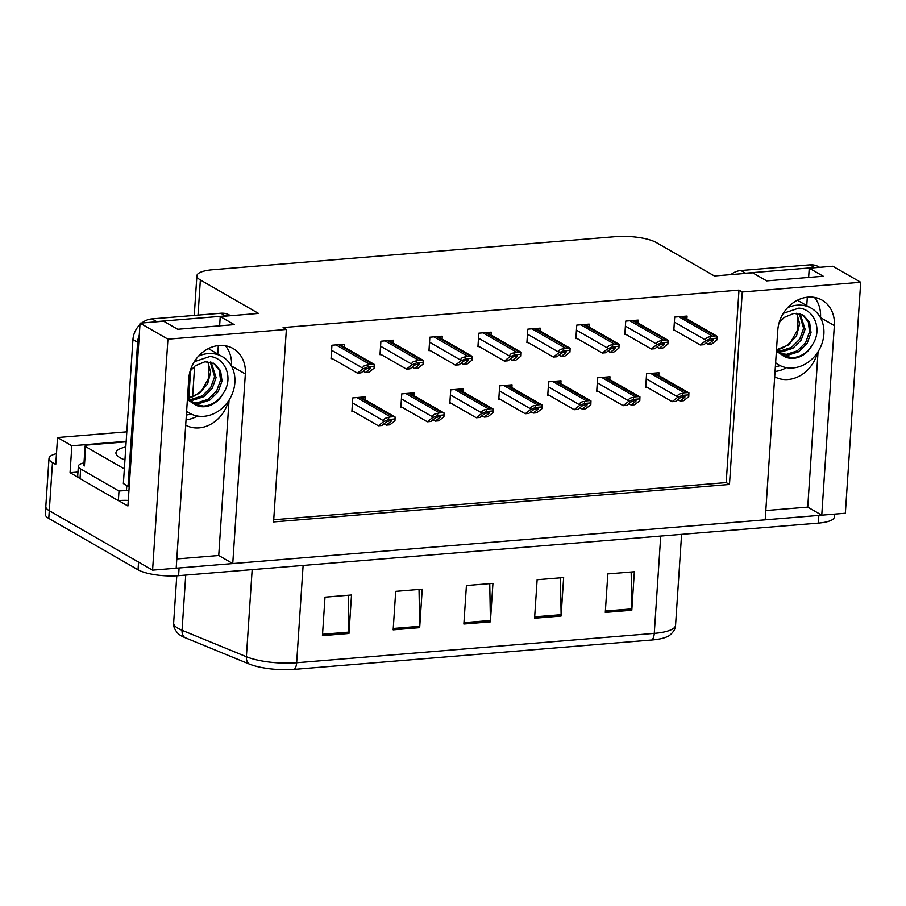 <?xml version="1.0" encoding="UTF-8"?>
<svg xmlns="http://www.w3.org/2000/svg" width="906" height="906" viewBox="0 0 906 906"><rect width="100%" height="100%" fill="white"/><g stroke="black" fill="none" stroke-linecap="round" stroke-linejoin="round"><path stroke-width="1.36" d="M228.391 401.109A32.061 27.021 -60.1 0 1 199.071 427.892A32.061 27.021 -60.1 0 1 185.685 425.197M774.687 376.805A32.061 27.021 119.9 0 0 788.084 379.512A32.061 27.021 119.9 0 0 817.405 352.717M860.7 282.264L832.841 266.239L809.239 268.176L823.271 276.239L766.702 280.894L752.671 272.819L714.404 275.968L656.261 242.514A30.057 8.131 3.8 0 0 615.718 236.625L212.853 269.716A30.057 8.131 3.8 0 0 196.885 275.798A30.057 8.131 3.8 0 0 200.362 279.965L258.504 313.419L220.237 316.556L234.258 324.631L177.689 329.274L163.669 321.211L140.068 323.148L167.927 339.172L286.364 329.444L273.578 521.924L729.477 484.472L742.263 291.992L860.7 282.264L845.355 513.238L821.765 515.174L834.347 325.582A32.061 27.021 119.9 0 0 822.059 300.124A32.061 27.021 119.9 0 0 793.735 302.377A32.061 27.021 119.9 0 0 777.79 330.237L765.196 519.829L232.751 563.566L245.345 373.974A32.061 27.021 119.9 0 0 233.046 348.504A32.061 27.021 119.9 0 0 204.722 350.758A32.061 27.021 119.9 0 0 188.776 378.617L176.183 568.209L152.582 570.146L49.286 510.712A30.057 8.131 -176.2 0 1 45.81 506.545A30.057 8.131 -176.2 0 0 49.286 510.712L138.561 562.082L138.052 569.783L48.777 518.413A30.057 8.131 -176.2 0 1 45.3 514.246L49.003 458.425A30.057 8.131 -176.2 0 1 56.478 453.646M834.347 325.582L820.519 317.632A32.061 27.021 119.9 0 0 814.426 297.383M78.675 477.666L70.056 472.705L77.961 472.06M140.068 323.148L127.916 506.001L118.607 500.644M126.806 431.845L57.542 437.53L71.846 445.763L126.183 441.301M71.846 445.763L70.056 472.705M57.542 437.53L55.753 464.484L52.48 462.592A30.057 8.131 -176.2 0 1 49.003 458.425M167.927 339.172L152.582 570.146M232.751 563.566L218.731 555.491L176.795 558.934M765.808 510.554L807.733 507.111L821.765 515.174M197.44 416.035A32.061 27.021 -60.1 0 1 186.036 419.863M220.237 316.556L219.614 325.832M218.301 345.571L217.746 353.997M786.453 367.655A32.061 27.021 -60.1 0 1 775.049 371.471M809.239 268.176L808.628 277.451M807.314 297.191L806.759 305.616M273.725 519.761L726.204 482.592L738.99 290.113L283.091 327.564L286.364 329.444M738.99 290.113L742.263 291.992M726.204 482.592L729.477 484.472M686.884 318.867L687.076 316.058L674.698 317.077L673.804 330.554L675.004 330.452M637.915 322.887L638.107 320.09L625.729 321.098L624.834 334.574L626.035 334.473M539.987 330.939L540.169 328.131L527.802 329.15L526.907 342.615L528.107 342.525M491.018 334.96L491.211 332.151L478.832 333.17L477.938 346.647L479.138 346.545M442.049 338.98L442.241 336.171L429.863 337.191L428.968 350.667L430.169 350.565M393.091 343L393.272 340.192L380.905 341.211L379.999 354.688L381.211 354.586M588.957 326.907L589.138 324.11L576.771 325.118L575.865 338.595L577.077 338.493M344.121 347.021L344.303 344.223L331.936 345.231L331.041 358.708L332.242 358.606M658.775 375.537L658.956 372.74L646.59 373.759L645.695 387.224L646.895 387.134M609.806 379.569L609.987 376.76L597.62 377.779L596.726 391.245L597.926 391.154M511.867 387.609L512.06 384.801L499.682 385.82L498.787 399.297L499.987 399.195M462.909 391.63L463.091 388.821L450.724 389.84L449.829 403.317L451.029 403.215M413.94 395.65L414.121 392.853L401.754 393.861L400.86 407.338L402.06 407.236M560.837 383.589L561.029 380.78L548.651 381.8L547.756 395.276L548.957 395.175M364.971 399.671L365.163 396.873L352.785 397.893L351.89 411.358L353.091 411.267M807.733 507.111L818.061 351.721M218.731 555.491L229.048 400.101M225.413 345.764A32.061 27.021 -60.1 0 1 231.506 366.013L245.345 373.974M821.674 515.129A30.057 8.131 -176.2 0 1 818.843 515.412L179.094 567.971A30.057 8.131 -176.2 0 1 176.183 568.153M651.878 639.998L294.269 669.375A36.07 9.762 -176.2 0 1 249.025 663.951L184.699 637.518A36.07 9.762 -176.2 0 1 179.513 634.698C178.969 634.857 172.525 628.209 173.646 622.909A40.079 10.849 3.8 0 0 182.061 630.293L246.375 656.725A40.079 10.849 3.8 0 0 296.647 662.75L654.268 633.373A10.023 4.666 85.3 0 1 651.878 639.998A36.07 9.762 -176.2 0 0 668.175 636.182C668.696 636.42 675.967 630.678 675.559 625.276L681.595 534.347M834.494 514.132L834.301 517.043A30.057 8.131 -176.2 0 1 818.333 523.113L178.584 575.672A30.057 8.131 -176.2 0 1 138.052 569.783M322.445 635.65L325.005 597.156L351.517 594.982L348.957 633.475L322.445 635.65M534.574 618.22L537.133 579.727L563.645 577.552L561.086 616.046L534.574 618.22M605.287 612.411L607.835 573.917L634.359 571.743L631.799 610.236L605.287 612.411M393.159 629.84L395.707 591.346L422.23 589.172L419.671 627.665L393.159 629.84M463.861 624.03L466.42 585.536L492.943 583.362L490.384 621.856L463.861 624.03M489.738 583.623L490.418 620.485A8.018 3.726 85.3 0 1 490.384 621.856M419.025 589.432L419.705 626.295A8.018 3.726 85.3 0 1 419.671 627.665M631.154 572.003L631.833 608.866A8.018 3.726 85.3 0 1 631.799 610.236M560.452 577.813L561.12 614.676A8.018 3.726 85.3 0 1 561.086 616.046M348.323 595.242L348.991 632.105A8.018 3.726 85.3 0 1 348.957 633.475M351.936 410.599L378.357 425.797L381.89 425.503L386.647 421.743L391.539 420.225M388.583 419.512L383.476 421.743L383.532 420.78C383.827 418.832 385.548 417.757 388.719 417.564A5.006 4.224 119.9 0 1 390.611 416.953L393.261 416.737A5.006 4.224 119.9 0 1 395.107 417.032L394.959 420.803L394.971 418.991L388.583 419.512L388.719 417.564M383.476 421.743L378.357 425.797M384.019 423.827L386.307 425.14L389.84 424.846L394.959 420.803M390.679 420.124L391.064 421.381L386.307 425.14M394.971 418.991L395.107 417.032L360.735 397.236M331.086 357.949L357.496 373.147L361.03 372.853L365.786 369.093L370.69 367.576M367.734 366.862L362.627 369.093L362.683 368.13C362.978 366.183 364.699 365.107 367.859 364.903A5.006 4.224 119.9 0 1 369.761 364.303L372.411 364.087A5.006 4.224 119.9 0 1 374.246 364.382L374.11 368.153L374.121 366.33L367.734 366.862L367.859 364.903M362.627 369.093L357.496 373.147M339.875 344.586L374.269 364.371L374.121 366.33M363.159 371.166L365.458 372.491L368.991 372.196L374.11 368.153M369.829 367.462L370.214 368.731L365.458 372.491M400.905 406.579L427.315 421.777L430.848 421.483L435.605 417.723L440.509 416.205M437.553 415.492L432.445 417.723L432.502 416.76C432.796 414.812 434.518 413.736 437.677 413.532A5.006 4.224 119.9 0 1 439.58 412.932L442.23 412.717A5.006 4.224 119.9 0 1 444.065 413.011L443.929 416.783L443.94 414.959L437.553 415.492L437.677 413.532M432.445 417.723L427.315 421.777M409.693 393.215L444.087 413L443.94 414.959M432.977 419.795L435.276 421.12L438.81 420.826L443.929 416.783M439.648 416.092L440.033 417.36L435.276 421.12M449.874 402.558L476.284 417.745L479.818 417.462L484.574 413.702L489.478 412.173M486.522 411.471L481.403 413.702L481.471 412.74C481.754 410.792 483.487 409.716 486.647 409.512A5.006 4.224 119.9 0 1 488.549 408.912L491.199 408.697A5.006 4.224 119.9 0 1 493.034 408.991L492.898 412.762L492.909 410.939L486.522 411.471L486.647 409.512M481.403 413.702L476.284 417.745M481.947 415.775L484.234 417.1L487.779 416.805L492.898 412.762M488.617 412.071L488.991 413.34L484.234 417.1M492.909 410.939L493.034 408.991L458.663 389.195M498.844 398.538L525.254 413.725L528.787 413.442L533.543 409.682L538.447 408.153M535.48 407.44L530.372 409.682L530.44 408.719C530.723 406.771 532.456 405.695 535.616 405.492A5.006 4.224 119.9 0 1 537.507 404.891L540.169 404.665A5.006 4.224 119.9 0 1 542.003 404.971L541.867 408.731L541.867 406.919L535.48 407.44L535.616 405.492M530.372 409.682L525.254 413.725M507.632 385.163L542.015 404.948L541.867 406.919M530.916 411.754L533.204 413.079L536.737 412.785L541.867 408.731M537.575 408.051L537.96 409.319L533.204 413.079M380.056 353.929L406.466 369.116L409.999 368.833L414.755 365.073L419.659 363.544M416.703 362.842L411.584 365.073L411.652 364.11C411.936 362.162 413.668 361.086 416.828 360.882A5.006 4.224 119.9 0 1 418.731 360.282L421.381 360.067A5.006 4.224 119.9 0 1 423.215 360.362L423.079 364.121L423.091 362.309L416.703 362.842L416.828 360.882M411.584 365.073L406.466 369.116M412.128 367.145L414.416 368.47L417.96 368.176L423.079 364.121M418.799 363.442L419.172 364.71L414.416 368.47M423.091 362.309L423.215 360.362L388.844 340.565M429.025 349.897L455.435 365.095L458.968 364.812L463.725 361.052L468.629 359.523M465.661 358.81L460.554 361.052L460.622 360.09C460.905 358.142 462.626 357.066 465.797 356.862A5.006 4.224 119.9 0 1 467.689 356.262L470.35 356.035A5.006 4.224 119.9 0 1 472.185 356.341L472.049 360.101L472.049 358.289L465.661 358.81L465.797 356.862M460.554 361.052L455.435 365.095M461.097 363.125L463.385 364.45L466.918 364.155L472.049 360.101M467.756 359.422L468.142 360.69L463.385 364.45M472.049 358.289L472.185 356.341L437.813 336.534M477.983 345.877L504.404 361.075L507.938 360.781L512.694 357.021L517.586 355.503M514.631 354.79L509.523 357.021L509.58 356.069C509.874 354.11 511.596 353.034 514.767 352.842A5.006 4.224 119.9 0 1 516.658 352.23L519.308 352.015A5.006 4.224 119.9 0 1 521.154 352.309L521.007 356.081L521.018 354.269L514.631 354.79L514.767 352.842M509.523 357.021L504.404 361.075M510.067 359.104L512.354 360.418L515.888 360.135L521.007 356.081M516.726 355.401L517.111 356.658L512.354 360.418M521.018 354.269L521.154 352.309L486.782 332.513M526.952 341.856L553.362 357.055L556.896 356.76L561.652 353L566.556 351.483M563.6 350.769L558.492 353L558.549 352.049C558.843 350.09 560.565 349.014 563.725 348.821A5.006 4.224 119.9 0 1 565.627 348.21L568.277 347.995A5.006 4.224 119.9 0 1 570.112 348.289L569.976 352.06L569.987 350.248L563.6 350.769L563.725 348.821M558.492 353L553.362 357.055M535.74 328.493L570.134 348.278L569.987 350.248M559.025 355.084L561.324 356.398L564.857 356.115L569.976 352.06M565.695 351.381L566.069 352.638L561.324 356.398M775.627 362.706A32.661 27.531 119.9 0 0 778.775 364.88A32.661 27.531 119.9 0 0 792.977 367.938A32.661 27.531 119.9 0 0 822.342 342.445A32.661 27.531 119.9 0 0 811.346 308.255A32.661 27.531 119.9 0 0 797.144 305.186A32.661 27.531 119.9 0 0 787.586 307.7M796.555 313.261L797.71 315.843L797.948 329.172L790.813 341.924C783.18 349.32 778.22 349.297 777.269 349.467L788.401 344.982L796.623 335.526L799.67 323.793L796.77 313.272M802.58 314.79L808.288 321.868L809.545 331.766L805.649 342.57L797.314 350.849L786.635 354.303L780.259 353.578M779.149 322.638L784.29 317.383L793.984 313.363L803.282 315.175L809.579 322.276L811.029 332.615L807.133 343.431L798.798 351.709L788.118 355.152L780.915 354.167M799.296 313.623L803.611 328.346L799.715 339.161L791.38 347.44L780.7 350.882L777.892 350.837M800.157 313.85L805.094 329.206L801.198 340.01L792.863 348.289L782.184 351.743L778.447 351.573M776.555 348.674L784.8 356.738A22.639 19.083 119.9 0 0 793.611 358.312A22.639 19.083 119.9 0 0 812.195 345.005C807.439 352.728 800.893 356.975 792.58 357.711L782.988 355.718M783.328 313.306L798.865 308.119C814.256 309.127 822.954 329.92 812.195 345.005M784.8 356.738L776.397 351.211M817.065 267.53A20.034 16.886 119.9 0 0 814.517 267.542L745.57 273.204A20.034 16.886 119.9 0 0 742.999 273.623M819.59 267.327L818.56 266.726A20.034 16.886 119.9 0 0 809.839 264.858L740.904 270.52A20.034 16.886 119.9 0 0 730.791 274.62M186.613 411.086A32.661 27.531 119.9 0 0 189.762 413.261A32.661 27.531 119.9 0 0 203.963 416.318A32.661 27.531 119.9 0 0 233.329 390.837A32.661 27.531 119.9 0 0 222.332 356.636A32.661 27.531 119.9 0 0 208.131 353.578A32.661 27.531 119.9 0 0 198.573 356.081M207.553 361.653L208.697 364.223L208.935 377.564L201.8 390.305C194.178 397.711 189.207 397.677 188.255 397.847L199.388 393.374L207.61 383.906L210.656 372.185L207.757 361.664M213.567 363.181L219.275 370.248L220.532 380.146L216.636 390.962L208.301 399.24L197.633 402.683L191.257 401.958M190.135 371.018L195.288 365.764L204.971 361.743L214.269 363.555L220.566 370.667L222.015 381.007L218.12 391.811L209.784 400.09L199.116 403.544L191.902 402.547M210.283 362.015L214.597 376.737L210.702 387.541L202.366 395.82L191.687 399.274L188.878 399.218M211.143 362.23L216.081 377.587L212.185 388.402L203.85 396.669L193.182 400.124L189.433 399.965M187.553 397.055L195.798 405.118A22.639 19.083 119.9 0 0 204.609 406.703A22.639 19.083 119.9 0 0 223.182 393.385C218.425 401.12 211.879 405.356 203.567 406.103L193.975 404.099M194.314 361.687L209.852 356.5C225.243 357.519 233.941 378.312 223.182 393.385M195.798 405.118L187.383 399.591M228.063 315.922A20.034 16.886 119.9 0 0 225.503 315.922L156.568 321.585A20.034 16.886 119.9 0 0 153.986 322.004M139.264 335.243A20.034 16.886 119.9 0 0 137.61 342.287L128.04 486.262A20.034 16.886 -60.1 0 1 129.23 486.205M230.577 315.707L229.546 315.118A20.034 16.886 119.9 0 0 220.838 313.238L151.891 318.901A20.034 16.886 119.9 0 0 141.778 323M139.966 324.586A20.034 16.886 119.9 0 0 132.933 339.603L123.375 483.578L128.04 486.262M80.022 478.617L80.668 468.991A20.034 5.425 -176.2 0 1 78.346 466.216L77.712 475.843A20.034 5.425 3.8 0 0 80.022 478.617L118.358 500.667A20.034 5.425 -176.2 0 1 128.29 500.429M78.346 466.216A20.034 5.425 -176.2 0 1 83.986 462.875M118.358 500.667L118.992 491.041A20.034 5.425 -176.2 0 1 128.38 490.78M80.668 468.991L118.992 491.041M124.937 459.92A35.062 9.49 -176.2 0 1 119.988 457.689A35.062 9.49 -176.2 0 1 117.168 455.571A35.062 9.49 -176.2 0 1 125.798 446.975M124.349 468.912L85.696 446.669A5.006 1.359 -176.2 0 1 85.119 445.979A5.006 1.359 -176.2 0 1 87.78 444.971L126.149 441.811M128.924 490.882A5.006 1.359 -176.2 0 1 126.478 490.123L126.783 485.537M547.802 394.506L574.223 409.705L577.756 409.41L582.513 405.661L587.405 404.133M584.449 403.419L579.342 405.661L579.398 404.699C579.693 402.74 581.414 401.675 584.585 401.471A5.006 4.224 119.9 0 1 586.476 400.871L589.127 400.645A5.006 4.224 119.9 0 1 590.972 400.95L590.825 404.71L590.837 402.898L584.449 403.419L584.585 401.471M579.342 405.661L574.223 409.705M556.601 381.143L590.984 400.928L590.837 402.898M579.885 407.734L582.173 409.048L585.706 408.765L590.825 404.71M586.544 404.031L586.929 405.288L582.173 409.048M596.771 390.486L623.181 405.684L626.714 405.39L631.471 401.63L636.374 400.112M633.419 399.399L628.311 401.63L628.368 400.679C628.662 398.719 630.383 397.643 633.543 397.451A5.006 4.224 119.9 0 1 635.446 396.839L638.096 396.624A5.006 4.224 119.9 0 1 639.93 396.919L639.795 400.69L639.806 398.878L633.419 399.399L633.543 397.451M628.311 401.63L623.181 405.684M605.559 377.123L639.953 396.907L639.806 398.878M628.843 403.714L631.142 405.027L634.676 404.744L639.795 400.69M635.514 400.01L635.899 401.267L631.142 405.027M645.74 386.466L672.15 401.664L675.683 401.369L680.44 397.609L685.344 396.092M682.388 395.378L677.269 397.609L677.337 396.647C677.62 394.699 679.353 393.623 682.512 393.43A5.006 4.224 119.9 0 1 684.415 392.819L687.065 392.604A5.006 4.224 119.9 0 1 688.9 392.898L688.764 396.669L688.775 394.857L682.388 395.378L682.512 393.43M677.269 397.609L672.15 401.664M654.528 373.102L688.922 392.887L688.775 394.857M677.813 399.693L680.1 401.007L683.645 400.712L688.764 396.669M684.483 395.979L684.857 397.247L680.1 401.007M575.922 337.836L602.331 353.034L605.865 352.74L610.621 348.98L615.525 347.462M612.569 346.749L607.45 348.98L607.518 348.017C607.801 346.069 609.534 344.993 612.694 344.79A5.006 4.224 119.9 0 1 614.596 344.189L617.246 343.974A5.006 4.224 119.9 0 1 619.081 344.269L618.945 348.04L618.957 346.228L612.569 346.749L612.694 344.79M607.45 348.98L602.331 353.034M607.994 351.064L610.282 352.377L613.826 352.083L618.945 348.04M614.664 347.349L615.038 348.617L610.282 352.377M618.957 346.228L619.081 344.269L584.71 324.473M624.891 333.816L651.301 349.014L654.834 348.719L659.591 344.96L664.494 343.442M661.527 342.728L656.42 344.96L656.488 343.997C656.771 342.049 658.492 340.973 661.663 340.769A5.006 4.224 119.9 0 1 663.554 340.169L666.216 339.954A5.006 4.224 119.9 0 1 668.05 340.248L667.915 344.02L667.915 342.196L661.527 342.728L661.663 340.769M656.42 344.96L651.301 349.014M656.963 347.032L659.251 348.357L662.784 348.063L667.915 344.02M663.622 343.329L664.007 344.597L659.251 348.357M667.915 342.196L668.05 340.248L633.679 320.452M673.849 329.795L700.27 344.982L703.803 344.699L708.56 340.939L713.452 339.41M710.497 338.708L705.389 340.939L705.446 339.976C705.74 338.029 707.461 336.953 710.632 336.749A5.006 4.224 119.9 0 1 712.524 336.149L715.174 335.933A5.006 4.224 119.9 0 1 717.02 336.228L716.873 339.988L716.884 338.176L710.497 338.708L710.632 336.749M705.389 340.939L700.27 344.982M705.933 343.012L708.22 344.337L711.754 344.042L716.873 339.988M712.592 339.308L712.977 340.577L708.22 344.337M716.884 338.176L717.02 336.228L682.648 316.421M52.48 462.592L48.777 518.413M200.362 279.965L198.029 315.107M194.631 366.273L192.604 396.737M294.269 669.375A10.023 4.666 -94.7 0 0 296.647 662.75L303.114 565.435M249.025 663.951A10.023 7.508 -67.7 0 1 246.375 656.725L252.162 569.625M660.723 536.058L654.268 633.373A40.079 10.849 3.8 0 0 675.559 625.276M184.699 637.518A10.023 7.508 -67.7 0 1 182.061 630.293L185.73 575.084M818.333 523.113L818.843 515.412M178.584 575.672L179.094 567.971M463.951 622.66L490.418 620.485M534.665 616.85L561.12 614.676M605.378 611.04L631.833 608.866M393.249 628.47L419.705 626.295M322.536 634.279L348.991 632.105M352.457 402.898L383.532 420.78M356.885 397.553L390.611 416.953M359.535 397.338L393.261 416.737M389.354 420.395L391.064 421.381M331.596 350.248L362.683 368.13M336.035 344.903L369.761 364.303M338.685 344.676L372.411 364.087M368.493 367.745L370.214 368.731M401.415 398.878L432.502 416.76M405.854 393.532L439.58 412.932M408.504 393.306L442.23 412.717M438.311 416.375L440.033 417.36M450.384 394.857L481.471 412.74M454.823 389.501L488.549 408.912M457.473 389.286L491.199 408.697M487.281 412.355L488.991 413.34M499.353 390.837L530.44 408.719M503.781 385.48L537.507 404.891M506.443 385.265L540.169 404.665M536.25 408.334L537.96 409.319M380.565 346.228L411.652 364.11M385.005 340.871L418.731 360.282M387.655 340.656L421.381 360.067M417.462 363.725L419.172 364.71M429.535 342.208L460.622 360.09M433.963 336.851L467.689 356.262M436.624 336.636L470.35 356.035M466.431 359.705L468.142 360.69M478.504 338.176L509.58 356.069M482.932 332.83L516.658 352.23M485.582 332.615L519.308 352.015M515.401 355.673L517.111 356.658M527.462 334.155L558.549 352.049M531.901 328.81L565.627 348.21M534.551 328.595L568.277 347.995M564.359 351.653L566.069 352.638M780.225 365.639A42.684 35.968 -60.1 0 1 775.366 366.624M814.517 267.542L809.839 264.858M740.904 270.52L745.57 273.204M191.211 414.031A42.684 35.968 -60.1 0 1 186.353 415.005M225.503 315.922L220.838 313.238M151.891 318.901L156.568 321.585M132.933 339.603L137.61 342.287M85.696 446.669L84.417 465.922M548.323 386.817L579.398 404.699M552.751 381.46L586.476 400.871M555.401 381.245L589.127 400.645M585.219 404.303L586.929 405.288M597.28 382.785L628.368 400.679M601.72 377.44L635.446 396.839M604.37 377.224L638.096 396.624M634.177 400.282L635.899 401.267M646.25 378.765L677.337 396.647M650.689 373.419L684.415 392.819M653.339 373.204L687.065 392.604M683.147 396.262L684.857 397.247M576.431 330.135L607.518 348.017M580.871 324.79L614.596 344.189M583.521 324.563L617.246 343.974M613.328 347.632L615.038 348.617M625.4 326.115L656.488 343.997M629.829 320.769L663.554 340.169M632.49 320.543L666.216 339.954M662.297 343.612L664.007 344.597M674.37 322.094L705.446 339.976M678.798 316.738L712.524 336.149M681.448 316.522L715.174 335.933M711.255 339.591L712.977 340.577M196.885 275.798L194.258 315.424M190.6 370.384L188.788 397.779M173.646 622.909L176.772 575.797M778.775 364.88L775.604 363.057M811.346 308.255L797.382 300.214M189.762 413.261L186.591 411.437M222.332 356.636L208.369 348.606M85.119 445.979L83.839 465.231"/></g></svg>
